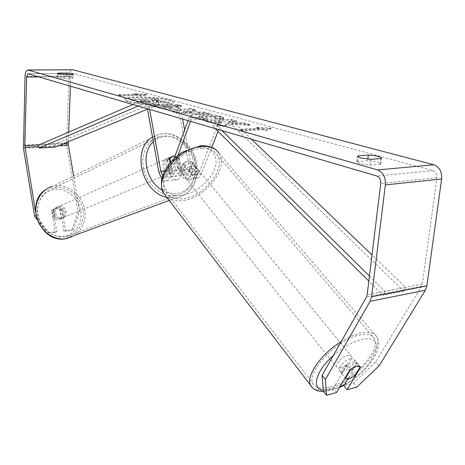 <?xml version="1.0" encoding="UTF-8"?>
<svg xmlns="http://www.w3.org/2000/svg" width="465" height="465" viewBox="0 0 465 465"><rect width="100%" height="100%" fill="white"/><g stroke="black" fill="none" stroke-linecap="round" stroke-linejoin="round"><path stroke-width="0.35" stroke-dasharray="2.33 1.74" d="M178.577 157.629L176.183 158.675C179.234 161.936 179.862 165.383 178.066 169.016L180.478 168.01L178.577 157.629L175.073 155.897L179.345 158.414L177.345 159.28L179.374 170.376C180.844 176.601 183.443 179.461 187.163 178.967L188.755 178.072L190.354 176.037L194.539 165.406L192.429 162.651C190.115 160.187 186.86 160.594 182.658 163.866L179.153 173.207L176.63 176.084C174.177 176.415 172.457 174.491 171.475 170.318L170.103 162.767M182.658 163.866L184.518 166.162L180.379 176.869L179.089 178.641L177.223 179.81C173.532 180.304 170.951 177.421 169.481 171.155L167.452 159.977L167.999 158.989L169.83 157.315L172.3 156.717L174.788 157.304L177.345 159.28M182.594 119.017L180.031 105.102L178.054 106.125L147.126 107.113L147.411 108.694M178.054 106.125L189.726 169.568C191.202 175.741 193.818 178.577 197.573 178.078L199.473 176.921L201.229 174.299L211.79 147.347M184.518 166.162C188.732 162.884 191.993 162.471 194.3 164.93M218.05 131.368L223.066 118.558L191.08 119.906L189.121 117.628L221.073 116.337L199.561 171.568L189.121 172.405L192.667 163.128L192.429 162.651M161.826 178.938C163.314 180.583 164.872 181.176 166.499 180.722L168.347 179.542L169.841 177.328L178.107 155.06M190.545 121.348L191.08 119.906M184.605 129.927L191.76 168.737C192.743 172.852 194.486 174.741 196.98 174.41L199.561 171.568M179.345 158.414L181.385 169.545C182.367 173.689 184.094 175.596 186.57 175.264L189.121 172.405M162.709 175.671L165.906 176.967L168.406 174.067L174.131 158.472M188.029 120.609L189.121 117.628M223.066 118.558L221.073 116.337M180.031 105.102L149.05 106.067L147.126 107.113M149.05 106.067L149.643 109.345M169.434 159.106L167.452 159.977M192.667 163.128L194.539 165.406M58.503 206.815C65.1 205.879 67.576 217.55 60.996 218.631L60.491 218.713C53.946 219.713 51.353 208.122 57.846 206.925L58.503 206.815M61.101 217.829L57.602 219.916L53.516 218.62L52.109 210.151L54.975 208.192L59.694 209.407L61.101 217.829L62.944 217.062C64.606 214.028 64.135 211.209 61.531 208.605L59.694 209.407M52.109 210.151L53.923 209.349C52.237 212.395 52.708 215.225 55.341 217.847L53.516 218.62M169.911 157.6C177.38 156.722 180.554 170.934 173.114 172.009L172.544 172.085C165.127 173.061 161.814 158.902 169.167 157.705L169.911 157.6M180.478 168.01L177.113 170.347L171.806 168.673L169.417 169.684C166.325 166.389 165.697 162.919 167.528 159.274L169.911 158.228M170.62 162.151L171.806 168.673M61.531 208.605L62.944 217.062M55.341 217.847L53.923 209.349M167.528 159.274L169.417 169.684M178.066 169.016L176.183 158.675M167.941 158.466C175.398 157.589 178.566 171.754 171.137 172.835L170.568 172.91C163.163 173.887 159.861 159.768 167.202 158.577L167.941 158.466M59.822 206.233C66.431 205.298 68.913 216.998 62.322 218.079L61.816 218.161C55.259 219.16 52.661 207.541 59.165 206.344L59.822 206.233M64.949 236.9C53.597 238.324 41.368 229.082 38.386 216.551C35.276 204.036 42.083 191.185 53.027 188.29L56.713 187.639C68.535 186.599 80.515 196.672 82.886 209.378C85.421 222.061 77.783 234.767 66.059 236.737L64.949 236.9M174.689 195.614C161.872 196.98 147.655 185.401 143.883 170.132C139.971 154.886 147.376 139.634 159.704 136.605L163.86 135.966C177.223 135.205 191.022 147.765 194.091 163.099C197.34 178.409 189.156 193.446 175.944 195.457L174.689 195.614M128.294 101.062C125.893 100.359 124.701 99.684 124.713 99.039C124.021 95.72 157.658 96.453 169.562 99.94C172.306 100.69 173.683 101.416 173.689 102.12C174.887 105.45 139.657 104.689 128.294 101.062M128.253 101.8C125.858 101.091 124.661 100.411 124.672 99.766C123.986 96.429 157.612 97.156 169.516 100.649C172.259 101.405 173.637 102.131 173.637 102.841C174.84 106.189 139.616 105.433 128.253 101.8M70.442 86.106L70.802 76.585L72.273 73.412L72.656 73.424L433.078 170.632C435.845 171.742 437.129 174.108 436.931 177.729L422.365 284.109L421.627 286.271L375.807 361.817L353.534 383.102L343.914 385.654M222.747 119.505L223.653 118.749C223.799 118.267 222.601 117.668 220.061 116.948C213.644 115.367 206.123 114.657 197.497 114.832L197.427 114.832C192.905 115.035 190.58 115.541 190.441 116.349C190.388 116.866 191.458 117.453 193.649 118.098L207.006 120.139L207.268 118.842L200.165 117.814L198.805 117.07C198.898 116.669 200.148 116.407 202.56 116.297L213.848 117.256L215.464 118.11L214.993 118.563L222.747 119.505L222.805 118.715L223.717 117.965C223.857 117.488 222.659 116.889 220.125 116.174C213.702 114.593 206.181 113.89 197.555 114.053L197.48 114.059C192.963 114.262 190.633 114.762 190.493 115.558C190.441 116.081 191.51 116.663 193.702 117.308L207.065 119.342L207.006 120.139M175.166 109.757L175.241 109.752C178.368 109.63 179.926 109.327 179.914 108.851L174.642 106.764L181.664 106.543L177.043 105.27L152.247 106.043L159.28 108.06C163.883 109.322 169.179 109.891 175.166 109.757L175.288 108.996C178.415 108.874 179.972 108.572 179.967 108.101L174.695 106.026L174.642 106.764M227.612 123.911L223.828 126.59L217.294 124.719L221.206 122.312L210.581 122.789L205.263 121.266L231.064 120.139L236.47 121.627L229.873 121.923L228.96 122.609L243.474 123.551L250.205 125.405L227.612 123.911L227.676 123.103L223.892 125.765L223.828 126.59M66.669 76.841L58.416 76.923L57.137 77.312L57.84 77.696L63.693 78.416L71.999 78.323L73.214 77.946C72.807 77.446 70.628 77.08 66.669 76.841L66.751 74.569M380.364 164.285L370.123 165.168L359.771 163.697L356.882 162.087L357.44 161.582L367.641 160.739C375.296 161.256 379.702 162.285 380.847 163.814L380.364 164.285L381.062 158.524M136.396 94.907L134.199 94.296L146.684 94.994L140.837 96.133L138.605 95.517L120.575 95.941L118.401 95.319L136.396 94.907L136.431 94.209L118.436 94.616L118.401 95.319M265.91 130.723L271.153 128.881L256.395 128.09L259.54 128.962L239.812 129.973L242.945 130.868L262.713 129.84L265.91 130.723L265.986 129.892L271.229 128.061L271.153 128.881M199.107 112.722L192.26 110.827L195.428 110.327L190.458 108.961L172.608 111.896L177.223 113.222L210.18 114.39L204.827 112.914L199.107 112.722L199.16 111.96L192.312 110.066L192.26 110.827M370.123 165.168L370.808 159.361M63.693 78.416L63.827 74.598M77.986 211.842L71.773 230.402L73.377 229.786L79.596 211.174L77.986 211.842L66.803 145.818L66.6 142.743L69.099 76.115C69.355 72.488 70.331 70.366 72.04 69.756M68.332 141.744L68.692 132.118M79.596 211.174L73.639 176.043M336.474 392.6L333.254 388.484L323.303 391.117M353.534 383.102L356.771 387.136M333.254 388.484L346.367 365.99C351.511 362.008 355.045 360.974 356.969 362.892L357.126 363.305L347.826 379.039M36.014 215.591L48.738 232.558L56.8 231.651L53.231 210.192L56.538 207.506L59.723 207.785L61.921 209.343L65.495 230.675L63.903 231.291L71.773 230.402M73.377 229.786L65.495 230.675M36.136 215.539L35.567 212.04M56.8 231.651L55.23 232.268L51.673 210.878L54.975 208.192L55.986 208.064L58.497 208.628L60.345 210.023L63.903 231.291M61.921 209.343L60.345 210.023M48.738 232.558L47.186 233.18L37.026 219.463M55.23 232.268L47.186 233.18M379.149 365.792L375.807 361.817M53.231 210.192L51.673 210.878M58.416 76.923L58.514 74.016M71.999 78.323L72.145 74.522M346.367 365.99L349.703 370.105M357.126 363.305L360.137 366.978M367.641 160.739L367.821 159.164M357.44 161.582L357.974 156.938M169.219 102.44L164.069 101.027L153.531 100.347L151.625 99.818L158.954 99.626L154.63 98.435L130.223 99.068L137.489 101.149L145.312 102.527L152.596 102.759C155.612 102.655 157.106 102.376 157.071 101.934L156.885 101.626L169.219 102.44L169.173 103.166L164.029 101.748L153.485 101.068L151.584 100.539L158.914 100.335L154.583 99.15L130.188 99.789L137.448 101.876L145.266 103.265L152.549 103.492C155.566 103.381 157.06 103.108 157.025 102.66L156.839 102.347L169.173 103.166M145.312 102.527L145.266 103.265M130.223 99.068L130.188 99.789M154.63 98.435L154.583 99.15M158.954 99.626L158.914 100.335M151.625 99.818L151.584 100.539M153.531 100.347L153.485 101.068M164.069 101.027L164.029 101.748M156.885 101.626L156.839 102.347M118.436 94.616L120.609 95.238L120.575 95.941M136.431 94.209L134.234 93.605L146.725 94.302L140.878 95.435L138.646 94.819L138.605 95.517M138.646 94.819L120.609 95.238M140.878 95.435L140.837 96.133M146.725 94.302L146.684 94.994M134.234 93.605L134.199 94.296M271.229 128.061L256.465 127.271L256.395 128.09M256.465 127.271L259.61 128.137L259.54 128.962M259.61 128.137L239.882 129.142L239.812 129.973M262.713 129.84L262.783 129.014L243.015 130.031L242.945 130.868M243.015 130.031L239.882 129.142M262.783 129.014L265.986 129.892M223.892 125.765L217.358 123.899L221.27 121.51L210.639 121.981L205.327 120.458L231.128 119.348L236.54 120.83L229.937 121.121L229.024 121.807L243.544 122.748L250.275 124.597L250.205 125.405M250.275 124.597L227.676 123.103M243.544 122.748L243.474 123.551M229.024 121.807L228.96 122.609M229.937 121.121L229.873 121.923M236.54 120.83L236.47 121.627M231.128 119.348L231.064 120.139M205.327 120.458L205.263 121.266M210.639 121.981L210.581 122.789M221.27 121.51L221.206 122.312M217.358 123.899L217.294 124.719M174.695 106.026L181.716 105.805L181.664 106.543M181.716 105.805L177.089 104.532L177.043 105.27M177.089 104.532L152.293 105.299L152.247 106.043M152.293 105.299L159.326 107.31C163.93 108.566 169.225 109.13 175.218 109.002M170.841 107.665L162.698 106.404L169.312 106.194L172.585 107.339L170.841 107.665L170.794 108.415L162.651 107.153L169.26 106.938L172.538 108.083L170.794 108.415M162.698 106.404L162.651 107.153M169.312 106.194L169.26 106.938M207.065 119.342L207.268 118.842M207.326 118.052L200.223 117.029L198.857 116.285C198.95 115.884 200.206 115.628 202.618 115.518L213.906 116.477L215.528 117.325L214.993 118.563M215.051 117.779L222.805 118.715M192.312 110.066L195.48 109.577L195.428 110.327M195.48 109.577L190.511 108.211L190.458 108.961M190.511 108.211L172.655 111.129L172.608 111.896M172.655 111.129L177.275 112.449L177.223 113.222M177.275 112.449L210.238 113.623L210.18 114.39M210.238 113.623L204.885 112.152L204.827 112.914M204.885 112.152L199.16 111.96M188.441 110.67L192.365 111.763L183.268 111.472L188.441 110.67L188.389 111.431L192.312 112.53L183.216 112.239L188.389 111.431M192.365 111.763L192.312 112.53M183.268 111.472L183.216 112.239M148.556 102.23L143.197 101.649L140.378 100.847L146.283 100.684L150.096 101.945L148.556 102.23L148.597 101.498L143.237 100.917L140.418 100.12L140.378 100.847M140.418 100.12L146.324 99.963L150.143 101.219L148.597 101.498M146.324 99.963L146.283 100.684M350.488 358.707L352.854 358.579L354.196 359.521C356.004 362.27 348.599 370.14 343.135 371.326L340.723 371.477L339.345 370.518C337.532 367.798 345.018 359.84 350.488 358.707M339.345 370.518L345.158 377.83M341.525 373.244C340.868 370.872 342.664 367.925 346.913 364.409L350.808 369.204M354.196 359.521L360.23 366.821M356.411 362.218C357.074 364.607 355.277 367.553 351.029 371.058L354.876 375.807M192.365 165.633L194.661 165.947L196.184 167.22C197.102 172.3 194.277 175.834 187.703 177.822L185.361 177.508L183.809 176.206C182.925 171.114 185.773 167.592 192.365 165.633M194.678 165.389C195.835 168.103 194.684 170.94 191.231 173.887L189.005 171.143L184.001 173.213L180.281 171.835L182.327 174.352C181.187 171.655 182.344 168.83 185.785 165.877L183.547 163.116L188.61 161.041L192.312 162.477L196.184 167.22M183.547 163.116L180.281 171.835M189.005 171.143L192.312 162.477M356.329 362.072L351.029 371.058M341.647 373.447L346.913 364.409M185.785 165.877L182.489 174.602M191.231 173.887L194.562 165.215M189.563 180.141L187.221 179.833L185.675 178.531C184.797 173.445 187.657 169.917 194.254 167.941L196.556 168.254L198.078 169.527C198.985 174.602 196.149 178.142 189.563 180.141M340.426 367.96L338.014 368.1L336.631 367.135C334.812 364.397 342.263 356.452 347.733 355.341L350.093 355.225L351.447 356.173C353.261 358.934 345.89 366.792 340.426 367.96M329.307 387.165C321.001 389.246 315.601 388.118 313.108 383.776C305.534 372.628 336.893 339.229 359.492 335.027C367.1 333.44 372.041 334.591 374.319 338.497C381.788 350.087 351.819 382.003 329.307 387.165M201.775 148.399C208.925 148.085 214.028 150.218 217.079 154.81C226.897 168.568 203.618 197.549 182.39 198.793C174.613 199.444 169.097 197.183 165.836 192.01C156.362 178.508 180.472 148.771 201.775 148.399M147.498 109.176L158.838 104.515L158.327 100.969L54.957 144.133L38.676 145.016L63.676 143.656M158.327 100.969L139.977 101.48L133.025 104.468M158.838 104.515L140.494 105.067L139.977 101.48M138.274 106.008L140.494 105.067M54.957 144.133L55.364 147.074M251.553 139.25L233.302 121.708L213.888 122.58L221.997 130.578M369.431 276.059L384.962 291.386L405.66 287.358L372 255.006M405.66 287.358L403.742 291.131L232.111 125.161L212.726 126.085L213.888 122.58M232.111 125.161L233.302 121.708M403.742 291.131L383.067 295.211L368.821 281.069M215.26 128.602L212.726 126.085M384.962 291.386L383.067 295.211M169.481 171.155L158.815 171.986M189.726 169.568L179.374 170.376M201.421 173.834L190.976 174.689M180.995 175.508L170.231 176.392M191.76 168.737L181.385 169.545M179.153 173.207L168.406 174.067M171.475 170.318L164.738 170.841M66.21 238.685L66.361 238.661C79.021 236.58 87.286 222.892 84.584 209.221C82.049 195.527 69.151 184.634 56.393 185.744L52.318 186.465L158.844 134.379L163.442 133.676C177.868 132.88 192.713 146.452 195.998 162.977C199.468 179.473 190.615 195.672 176.34 197.794L166.807 197.311M55.579 189.331C67.065 188.302 78.666 198.27 80.683 210.639C82.875 222.985 74.952 235.046 63.432 236.325C51.946 237.789 39.705 227.745 37.694 214.946C35.509 202.165 44.07 190.173 55.579 189.331M162.302 190.191C166.952 192.847 171.672 193.969 176.444 193.55C189.505 192.382 198.055 178.054 195.178 163.07C192.493 148.068 179.066 135.565 166.04 136.326C161.192 136.617 156.967 138.43 153.369 141.761M152.537 137.134L158.844 134.379L163.657 133.595C178.607 132.676 193.405 146.254 196.631 162.611C200.06 178.932 191.162 195.381 176.34 197.794L169.202 200.444M72.656 73.424L28.382 73.761M433.078 170.632L376.888 176.026M421.627 286.271L366.426 297.1M422.365 284.109L367.135 294.851M436.931 177.729L380.73 183.501M70.802 76.585L39.066 76.899M59.317 145.446L38.891 146.58M66.803 145.818L23.471 148.242M66.6 142.743L23.256 145.086M69.099 76.115L25.04 76.533M152.526 102.759L152.479 103.492M152.596 102.759L152.549 103.492M137.489 101.149L137.448 101.876M175.288 108.996L175.241 109.752M176.991 106.665L176.944 107.409M159.326 107.31L159.28 108.06M164.86 107.014L164.808 107.77M171.504 106.811L171.457 107.555M170.911 107.665L170.864 108.415M220.125 116.174L220.061 116.948M197.555 114.053L197.497 114.832M197.48 114.059L197.427 114.832M193.702 117.308L193.649 118.098M200.223 117.029L200.165 117.814M202.618 115.518L202.56 116.297M202.688 115.518L202.63 116.297M213.906 116.477L213.848 117.256M148.527 101.504L148.48 102.23M149.184 100.766L149.137 101.486M143.237 100.917L143.197 101.649M312.771 388.019C316.148 390.519 321.286 390.879 328.191 389.095C352.441 383.497 384.683 349.163 376.638 336.648C374.191 332.463 368.885 331.22 360.718 332.911C354.714 334.294 348.233 337.16 341.269 341.502M339.88 386.804L332.568 389.443L323.239 390.269M333.242 355.673C342.914 347.285 352.383 341.92 361.642 339.578C389.653 332.498 374.232 369.291 344.635 384.427M216.045 149.968L218.998 153.258C229.588 168.103 204.536 199.299 181.67 200.671C174.962 201.287 169.708 199.781 165.918 196.149M199.398 147.242C186.029 147.94 169.481 160.634 164.843 173.765C160.001 186.907 167.888 196.794 180.978 195.399C194.004 194.196 209.314 182.437 214.313 169.812C219.503 157.176 212.842 146.347 199.398 147.242M187.163 178.967L197.573 178.078M177.223 179.81L166.499 180.722M186.57 175.264L196.98 174.41M176.63 176.084L165.906 176.967M169.167 157.705L171.143 156.833M60.996 218.631L58.102 219.835M57.846 206.925L56.538 207.506M177.113 170.347L173.114 172.009M45.773 189.551L52.318 186.465M171.137 172.835L62.322 218.079M167.202 158.577L59.165 206.344M159.704 136.605L53.027 188.29M175.944 195.457L66.059 236.737M124.713 99.039L124.672 99.766M28.324 73.749L72.273 73.412M27.766 69.988L28.377 69.983M57.137 77.312L57.265 73.511M73.36 74.162L73.214 77.946M360.317 366.966L356.969 362.892M380.847 163.814L381.544 158.071M356.882 162.087L357.544 156.345M173.689 102.12L173.637 102.841M157.071 101.934L157.025 102.66M179.914 108.851L179.967 108.101M172.538 108.083L172.585 107.339M190.441 116.349L190.493 115.558M198.805 117.07L198.857 116.285M215.464 118.11L215.528 117.325M223.653 118.749L223.717 117.965M150.143 101.219L150.096 101.945M323.698 391.623L331.592 390.402L339.462 387.514M218.998 153.258L376.638 336.648C379.01 341.45 380.521 345.809 373.953 357.754C366.286 369.297 356.376 378.423 344.222 385.13M183.809 176.206L182.327 174.352M200.81 145.679L201.397 145.644M185.675 178.531L336.631 367.135M198.078 169.527L351.447 356.173M217.079 154.81L374.319 338.497M165.836 192.01L313.108 383.776"/><path stroke-width="0.7" d="M173.881 155.845L175.073 155.897L173.881 155.845M147.411 108.694L158.815 171.986L161.826 178.938M211.79 147.347L218.05 131.368M178.107 155.06L190.545 121.348M174.131 158.472L188.029 120.609M182.594 119.017L184.605 129.927M149.643 109.345L160.791 171.149L162.709 175.671M170.103 162.767L169.434 159.106L170.434 157.542L173.131 155.949L169.911 158.228L170.62 162.151M35.567 212.04L24.837 145.772L26.656 77.021L28.016 73.749L376.888 176.026C379.62 177.212 380.899 179.705 380.73 183.501L367.135 294.851L366.426 297.1L322.082 375.365L325.372 379.579L326.517 395.279L323.303 391.117L322.082 375.365M370.808 159.361L360.439 157.914L357.544 156.345L358.097 155.851L368.309 155.06C375.976 155.583 380.387 156.583 381.544 158.071L381.062 158.524L370.808 159.361M57.974 73.889L63.827 74.598L72.145 74.522L73.36 74.162C72.953 73.679 70.767 73.319 66.809 73.075L58.544 73.139L57.265 73.511L57.974 73.889M28.377 69.983L72.796 69.779L433.868 164.796C439.437 166.999 442.023 171.742 441.628 179.025L426.853 285.894L425.365 290.224L379.149 365.792L356.771 387.136L347.146 389.728L360.468 367.373L360.317 366.966C358.399 365.06 354.859 366.106 349.703 370.105L336.474 392.6L326.517 395.279M37.026 219.463L34.619 216.213L23.471 148.242L25.04 76.533C25.25 72.802 26.156 70.616 27.766 69.988L377.627 169.911C383.119 172.253 385.7 177.246 385.363 184.896L371.558 296.775L370.123 301.291L325.372 379.579M73.639 176.043L68.367 144.946L68.332 141.744M68.692 132.118L70.442 86.106M347.826 379.039L343.914 385.654L347.146 389.728M34.619 216.213L36.014 215.591M58.514 74.016L58.544 73.139M66.751 74.569L66.809 73.075M360.137 366.978L360.468 367.373M367.821 159.164L368.309 155.06M357.974 156.938L358.097 155.851M349.139 378.806L345.489 378.243L350.808 369.204L356.614 366.188L360.23 366.821L354.876 375.807L349.139 378.806M345.158 377.83L345.489 378.243M147.498 109.176L55.364 147.074L39.083 147.992L38.676 145.016L133.025 104.468M39.083 147.992L138.274 106.008M372 255.006L251.553 139.25M369.431 276.059L221.997 130.578M368.821 281.069L215.26 128.602M164.738 170.841L160.791 171.149M52.318 186.465C40.56 189.621 33.253 203.478 36.636 216.952C39.874 230.448 53.057 240.37 65.269 238.818L169.202 200.444M166.807 197.311C141.465 192.568 131.229 148.817 152.537 137.134M153.369 141.761C140.354 152.927 145.475 181.222 162.302 190.191M72.796 69.779L28.481 70.012M433.868 164.796L377.627 169.911M425.365 290.224L370.123 301.291M39.066 76.899L26.656 77.021M68.268 143.406L63.676 143.656M38.676 145.016L24.837 145.772M68.367 144.946L59.317 145.446M38.891 146.58L24.941 147.359M441.628 179.025L385.363 184.896M426.853 285.894L371.558 296.775M341.269 341.502C320.728 354.092 305.406 376.662 310.678 385.444L312.771 388.019M323.239 390.269C311.05 388.978 315.683 370.965 333.242 355.673M165.918 196.149L163.779 193.347C153.584 178.804 179.6 146.731 202.554 146.37C210.232 146.039 215.714 148.341 218.998 153.258M344.635 384.427L339.88 386.804M66.21 238.685L65.24 238.83C40.211 243.242 24.296 202.723 45.773 189.551M28.016 73.749L28.324 73.749M200.81 145.679L181.989 152.334L174.265 158.338L169.504 163.5L164.186 171.974L162.087 177.799L161.524 180.693L161.512 186.942L163.779 193.347L310.678 385.444C312.962 389.438 317.304 391.495 323.698 391.623M201.397 145.644C208.529 145.83 213.412 147.271 216.045 149.968M339.462 387.514L344.222 385.13"/></g></svg>
